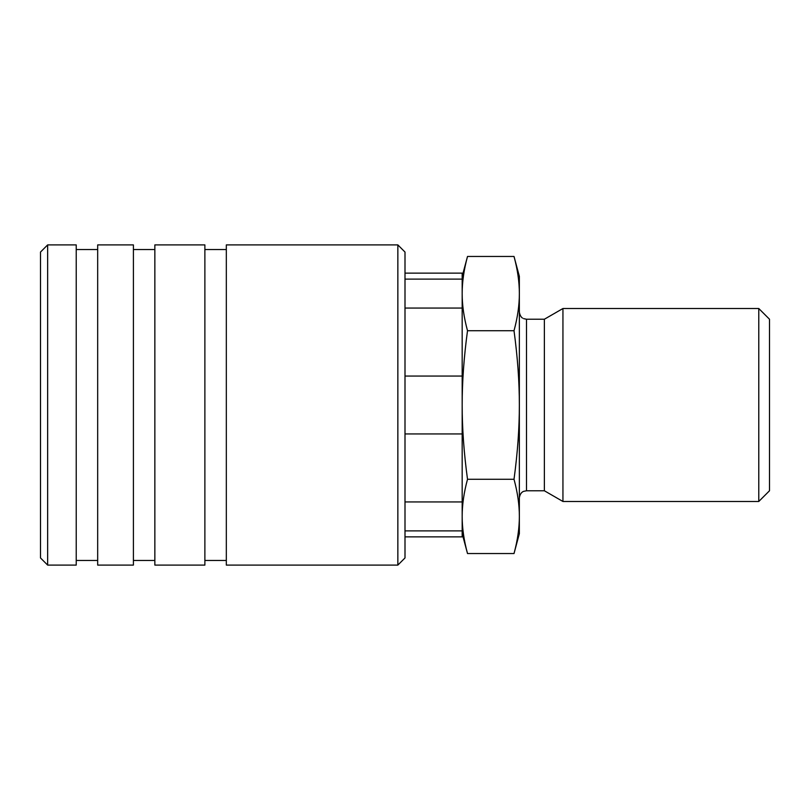 <?xml version="1.0" encoding="UTF-8"?>
<svg xmlns="http://www.w3.org/2000/svg" width="810" height="810" viewBox="0 0 810 810"><rect width="100%" height="100%" fill="white"/><g stroke="black" fill="none" stroke-linecap="round" stroke-linejoin="round"><path stroke-width="1.21" d="M758.778 501.481L769.5 490.769L769.5 319.231L758.778 308.519L562.94 308.519L544.371 319.231L526.5 319.231L526.5 490.769L544.371 490.769L562.94 501.481L758.778 501.481L758.778 308.519M405 279.116L462.176 279.116L462.176 273.132L405 273.132M405 536.868L462.176 536.868L462.176 530.884L405 530.884M462.176 533.648L467.512 553.544C463.927 540.321 462.145 527.948 462.176 516.415L462.176 530.884M514.016 256.456C517.6 269.679 519.382 282.052 519.352 293.584L519.352 276.352L514.016 256.456L467.512 256.456L462.176 276.352M514.016 553.544L519.352 533.648L519.352 516.415C519.382 527.948 517.6 540.321 514.016 553.544L467.512 553.544M462.176 279.116L462.176 308.063L405 308.063M514.016 330.723C517.6 357.18 519.382 381.935 519.352 405L519.352 293.584C519.382 305.117 517.6 317.5 514.016 330.723L467.512 330.723C463.927 317.5 462.145 305.117 462.176 293.584C462.145 282.052 463.927 269.679 467.512 256.456M405 376.053L462.176 376.053L462.176 433.947L405 433.947M514.016 479.277C517.6 492.5 519.382 504.883 519.352 516.415L519.352 405C519.382 428.065 517.6 452.82 514.016 479.277L467.512 479.277C463.927 452.82 462.145 428.065 462.176 405C462.145 381.935 463.927 357.18 467.512 330.723M405 501.937L462.176 501.937L462.176 516.415C462.145 504.883 463.927 492.5 467.512 479.277M462.176 433.947L462.176 501.937M462.176 308.063L462.176 376.053M544.371 319.231L544.371 490.769M562.94 308.519L562.94 501.481M397.852 565.096L405 557.948L405 252.052L397.852 244.903L226.324 244.903L226.324 565.096L397.852 565.096L397.852 244.903M204.879 560.449L226.324 560.449M226.324 249.551L204.879 249.551M154.852 565.096L204.879 565.096L204.879 244.903L154.852 244.903L154.852 565.096M133.407 560.449L154.852 560.449M154.852 249.551L133.407 249.551M97.676 565.096L133.407 565.096L133.407 244.903L97.676 244.903L97.676 565.096M76.231 560.449L97.676 560.449M97.676 249.551L76.231 249.551M47.648 565.096L76.231 565.096L76.231 244.903L47.648 244.903L40.5 252.052L40.5 557.948L47.648 565.096L47.648 244.903M526.5 319.231L523.614 318.624C523.716 318.553 520.374 318.168 519.352 312.093M526.5 490.769L523.665 491.356C523.837 491.316 520.212 492.034 519.352 497.907"/></g></svg>
